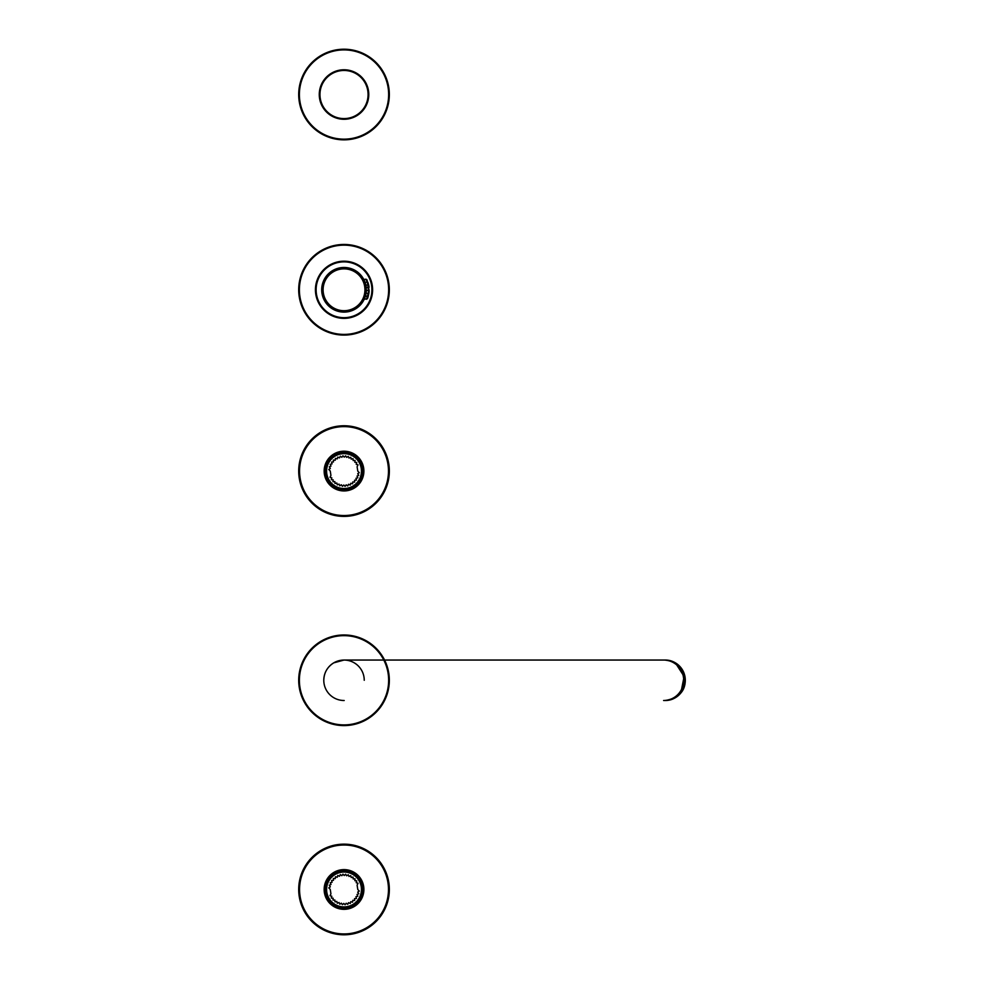 <?xml version="1.0" encoding="UTF-8"?>
<svg xmlns="http://www.w3.org/2000/svg" width="984" height="984" viewBox="0 0 984 984"><rect width="100%" height="100%" fill="white"/><g stroke="black" fill="none" stroke-linecap="round" stroke-linejoin="round"><path stroke-width="1.48" d="M347.733 485.961L346.196 484.854L345.089 486.379L343.773 485.026L342.42 486.342L341.362 484.768L339.788 485.825L339.025 484.103L337.291 484.866L336.836 483.033L335.003 483.488L334.868 481.606L332.986 481.742L333.182 479.86L331.3 479.663L331.817 477.843L330.009 477.326L330.932 475.407L330.243 471.004L328.767 469.479L330.329 468.421L329.271 466.846L330.993 466.084L330.23 464.35L332.063 463.894L331.608 462.062L333.49 461.927L333.367 460.045L335.237 460.241L335.433 458.359L337.254 458.888L337.783 457.068L339.48 457.892L340.304 456.195L341.842 457.302L342.949 455.776L344.265 457.142L345.618 455.826L346.675 457.388L348.25 456.33L349.012 458.064L350.747 457.289L351.202 459.122L353.035 458.667L353.17 460.561L355.052 460.426L354.855 462.308L356.737 462.505L356.22 464.325L358.028 464.842L357.106 466.748L357.795 471.151L359.271 472.689L357.709 473.747L358.766 475.309L357.032 476.084L357.807 477.806L355.974 478.261L356.429 480.094L354.548 480.229L354.671 482.111L352.789 481.914L352.592 483.796L350.784 483.279L350.255 485.1L348.557 484.263L347.733 485.961M347.733 904.357L346.196 903.25L345.089 904.776L343.773 903.423L342.42 904.726L341.362 903.164L339.788 904.222L339.025 902.488L337.291 903.263L336.836 901.43L335.003 901.885L334.868 900.003L332.986 900.126L333.182 898.244L331.3 898.048L331.817 896.239L330.009 895.711L330.932 893.804L330.243 889.401L328.767 887.875L330.329 886.818L329.271 885.243L330.993 884.481L330.23 882.746L332.063 882.291L331.608 880.459L333.49 880.323L333.367 878.441L335.237 878.638L335.433 876.756L337.254 877.273L337.783 875.465L339.48 876.289L340.304 874.591L341.842 875.699L342.949 874.173L344.265 875.526L345.618 874.222L346.675 875.785L348.25 874.727L349.012 876.449L350.747 875.686L351.202 877.519L353.035 877.064L353.17 878.946L355.052 878.823L354.855 880.692L356.737 880.901L356.22 882.709L358.028 883.238L357.106 885.145L357.795 889.548L359.271 891.074L357.709 892.131L358.766 893.706L357.032 894.468L357.807 896.203L355.974 896.658L356.429 898.49L354.548 898.626L354.671 900.508L352.789 900.311L352.592 902.193L350.784 901.676L350.255 903.484L348.557 902.66L347.733 904.357M368.36 288.078L368.36 288.078C369.086 288.005 369.197 287.082 368.717 285.274L369 287.254M367.647 298.238L366.491 299.284L369.123 290.132L368.323 287.599M368.41 295.729C368.988 292.925 368.988 292.925 368.41 295.729C368.988 292.925 368.988 292.925 368.41 295.729C368.988 292.925 368.988 292.925 368.41 295.729C368.988 292.925 368.988 292.925 368.41 295.729C368.988 292.925 368.988 292.925 368.41 295.729C368.988 292.925 368.988 292.925 368.41 295.729C368.988 292.925 368.988 292.925 368.41 295.729L365.285 296.528M367.241 282.285L367.155 280.022M367.991 285.212L367.094 281.83L368.582 284.573L367.832 282.137L365.039 282.297M368.717 294.241C368.459 295.544 368.459 295.544 368.717 294.241C368.459 295.544 368.459 295.544 368.717 294.241C368.459 295.544 368.459 295.544 368.717 294.241M369.123 290.157L366.306 290.92M368.471 295.458C368.754 294.118 368.754 294.118 368.471 295.458C368.754 294.118 368.754 294.118 368.471 295.458C368.754 294.118 368.754 294.118 368.471 295.458C368.754 294.118 368.754 294.118 368.471 295.458C368.754 294.118 368.754 294.118 368.471 295.458M369.123 290.059L368.397 290.858L367.868 284.597L368.729 285.36M366.897 281.276L367.192 282.101M368.114 293.663L369.086 291.067M369.062 291.584L368.975 292.482M367.118 279.96L363.625 279.136M366.983 298.041L366.491 299.284L367.536 298.558L368.139 296.75M367.094 281.83L365.95 279.075M367.536 298.558L364.178 299.345A22.312 22.312 0 0 1 321.707 290.378A22.312 22.312 0 0 0 344.621 312.088A22.312 22.312 0 0 0 366.319 289.173A22.312 22.312 0 0 0 343.416 267.476A22.312 22.312 0 0 0 321.707 290.378M322.826 290.354A21.193 21.193 0 0 0 355.113 307.844A21.193 21.193 0 0 0 354.117 271.141A21.193 21.193 0 0 0 322.826 290.354M322.752 290.354A21.267 21.267 0 0 0 355.15 307.906A21.267 21.267 0 0 0 354.154 271.08A21.267 21.267 0 0 0 322.752 290.354M365.236 296.664C366.269 292.555 366.269 292.555 365.236 296.664M344.019 69.766A24.76 24.76 0 0 0 322.58 106.899A24.76 24.76 0 0 0 365.458 106.899A24.76 24.76 0 0 0 344.019 69.766M344.019 261.19A28.585 28.585 0 0 1 368.779 304.068A28.585 28.585 0 0 1 319.259 304.068A28.585 28.585 0 0 1 344.019 261.19M344.019 725.602A45.325 45.325 0 0 1 304.769 657.62A45.325 45.325 0 0 1 383.268 657.62A45.325 45.325 0 0 1 344.019 725.602M344.019 139.851A45.325 45.325 0 0 1 304.769 71.869A45.325 45.325 0 0 1 383.268 71.869A45.325 45.325 0 0 1 344.019 139.851M362.85 889.474A18.831 18.831 0 0 0 334.609 873.165A18.831 18.831 0 0 0 334.609 905.784A18.831 18.831 0 0 0 362.85 889.474M361.448 889.474A17.429 17.429 0 0 0 335.298 874.382A17.429 17.429 0 0 0 335.298 904.567A17.429 17.429 0 0 0 361.448 889.474M362.85 471.078A18.831 18.831 0 0 0 334.609 454.78A18.831 18.831 0 0 0 334.609 487.387A18.831 18.831 0 0 0 362.85 471.078M361.448 471.078A17.429 17.429 0 0 0 335.298 455.986A17.429 17.429 0 0 0 335.298 486.182A17.429 17.429 0 0 0 361.448 471.078M344.019 934.8A45.325 45.325 0 0 1 298.693 889.474A45.325 45.325 0 0 1 344.019 844.149A45.325 45.325 0 0 1 389.344 889.474A45.325 45.325 0 0 1 344.019 934.8M363.896 889.474A19.877 19.877 0 0 0 334.08 872.267A19.877 19.877 0 0 0 334.08 906.682A19.877 19.877 0 0 0 363.896 889.474M344.019 516.403A45.325 45.325 0 0 1 298.693 471.078A45.325 45.325 0 0 1 344.019 425.752A45.325 45.325 0 0 1 389.344 471.078A45.325 45.325 0 0 1 344.019 516.403M363.896 471.078A19.877 19.877 0 0 0 334.08 453.87A19.877 19.877 0 0 0 334.08 488.285A19.877 19.877 0 0 0 363.896 471.078M298.693 289.776A45.325 45.325 0 0 1 366.675 250.526A45.325 45.325 0 0 1 366.675 329.025A45.325 45.325 0 0 1 298.693 289.776M344.006 660.055A20.221 20.221 0 0 0 323.785 680.276A20.221 20.221 -90 0 0 344.203 700.497M344.006 700.497A20.221 20.221 0 0 0 344.031 700.497L344.043 700.497A20.221 20.221 0 0 1 323.785 680.276C324.031 672.724 327.34 666.918 333.724 662.872L343.994 660.055L663.61 660.055A20.221 20.074 90 0 1 683.683 680.276A20.221 20.074 90 0 1 663.61 700.497M364.24 680.276A20.221 20.221 0 0 0 344.572 660.067M323.109 290.341A20.922 20.922 0 0 0 354.966 307.611A20.922 20.922 0 0 0 353.982 271.387A20.922 20.922 0 0 0 323.109 290.341M322.408 290.354A21.611 21.611 0 0 0 355.322 308.201A21.611 21.611 0 0 0 354.314 270.772A21.611 21.611 0 0 0 322.408 290.354M322.481 290.354A21.55 21.55 0 0 0 355.286 308.14A21.55 21.55 0 0 0 354.289 270.834A21.55 21.55 0 0 0 322.481 290.354M344.019 70.467A24.059 24.059 0 0 0 323.183 106.555A24.059 24.059 0 0 0 364.855 106.555A24.059 24.059 0 0 0 344.019 70.467M673.167 661.703L681.998 669.157L685.307 680.276A20.221 20.074 90 0 1 665.233 700.497C678.456 698.209 685.147 691.469 685.307 680.276A20.221 20.074 90 0 0 665.233 660.055L670.83 660.854M664.434 660.055L664.507 660.055C676.697 661.248 683.388 668.001 684.581 680.276C683.4 692.551 676.709 699.292 664.507 700.497L665.233 700.497M344.019 261.879A27.896 27.896 0 0 1 368.176 303.724A27.896 27.896 0 0 1 319.862 303.724A27.896 27.896 0 0 1 344.019 261.879M344.019 724.9A44.624 44.624 0 0 1 305.372 657.964A44.624 44.624 0 0 1 382.665 657.964A44.624 44.624 0 0 1 344.019 724.9M344.019 139.15A44.624 44.624 0 0 1 305.372 72.213A44.624 44.624 0 0 1 382.665 72.213A44.624 44.624 0 0 1 344.019 139.15M299.567 889.474A44.452 44.452 0 0 1 366.245 850.976A44.452 44.452 0 0 1 366.245 927.974A44.452 44.452 0 0 1 299.567 889.474M298.865 889.474A45.153 45.153 0 0 1 366.589 850.373A45.153 45.153 0 0 1 366.589 928.576A45.153 45.153 0 0 1 298.865 889.474M299.567 471.078A44.452 44.452 0 0 1 366.245 432.579A44.452 44.452 0 0 1 366.245 509.577A44.452 44.452 0 0 1 299.567 471.078M298.865 471.078A45.153 45.153 0 0 1 366.589 431.976A45.153 45.153 0 0 1 366.589 510.179A45.153 45.153 0 0 1 298.865 471.078M299.394 289.776A44.624 44.624 0 0 1 366.331 251.129A44.624 44.624 0 0 1 366.331 328.422A44.624 44.624 0 0 1 299.394 289.776M664.409 700.497C690.19 701.481 690.19 659.083 664.409 660.055L663.61 660.055M366.097 293.023L368.816 293.65M368.582 284.573L365.888 285.348M368.311 287.377L366.208 287.439M368.213 292.961L368.791 293.81M368.422 290.169L368.422 290.169C369.135 290.194 369.308 291.116 368.926 292.937L368.938 292.826M369.012 290.501L369.074 291.412M368.914 286.553L369 287.353M369 287.365L367.868 284.597L368.938 287.709M368.926 292.937L369.098 290.833M368.225 296.442L367.684 295.766M664.507 660.055L665.233 660.055M671.395 699.23L672.269 698.886M674.839 697.558L681.125 691.469L684.126 676.5L675.959 663.745M674.901 663.044L671.728 661.445"/></g></svg>
